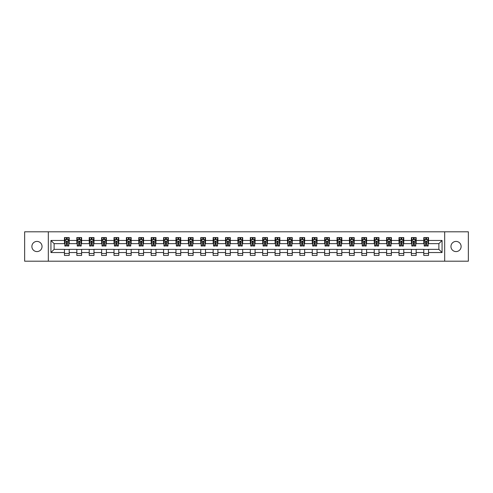 <?xml version="1.0" encoding="UTF-8"?>
<svg xmlns="http://www.w3.org/2000/svg" width="493" height="493" viewBox="0 0 493 493"><rect width="100%" height="100%" fill="white"/><g stroke="black" fill="none" stroke-linecap="round" stroke-linejoin="round"><path stroke-width="0.74" d="M456.037 241.416A5.084 5.084 0 0 0 450.953 246.5A5.084 5.084 0 0 0 456.037 251.584A5.084 5.084 0 0 0 461.121 246.5A5.084 5.084 0 0 0 456.037 241.416M36.963 241.416A5.084 5.084 0 0 0 31.879 246.5A5.084 5.084 0 0 0 36.963 251.584A5.084 5.084 0 0 0 42.047 246.5A5.084 5.084 0 0 0 36.963 241.416M444.68 261.198L468.35 261.198L468.35 231.802L444.68 231.802L444.68 261.198L48.32 261.198L48.32 231.802L24.65 231.802L24.65 261.198L48.32 261.198M444.68 231.802L48.32 231.802M428.553 240.461L428.553 237.564L423.789 237.564L423.789 240.461L416.166 240.461L416.166 237.564L411.396 237.564L411.396 240.461L403.773 240.461L403.773 237.564L399.01 237.564L399.01 240.461L391.38 240.461L391.38 237.564L386.617 237.564L386.617 240.461L378.988 240.461L378.988 237.564L374.224 237.564L374.224 240.461L366.601 240.461L366.601 237.564L361.831 237.564L361.831 240.461L354.208 240.461L354.208 237.564L349.445 237.564L349.445 240.461L341.815 240.461L341.815 237.564L337.052 237.564L337.052 240.461L329.423 240.461L329.423 237.564L324.659 237.564L324.659 240.461L317.036 240.461L317.036 237.564L312.266 237.564L312.266 240.461L304.643 240.461L304.643 237.564L299.88 237.564L299.88 240.461L292.25 240.461L292.25 237.564L287.487 237.564L287.487 240.461L279.864 240.461L279.864 237.564L275.094 237.564L275.094 240.461L267.471 240.461L267.471 237.564L262.701 237.564L262.701 240.461L255.078 240.461L255.078 237.564L250.315 237.564L250.315 240.461L242.685 240.461L242.685 237.564L237.922 237.564L237.922 240.461L230.299 240.461L230.299 237.564L225.529 237.564L225.529 240.461L217.906 240.461L217.906 237.564L213.136 237.564L213.136 240.461L205.513 240.461L205.513 237.564L200.75 237.564L200.75 240.461L193.12 240.461L193.12 237.564L188.357 237.564L188.357 240.461L180.734 240.461L180.734 237.564L175.964 237.564L175.964 240.461L168.341 240.461L168.341 237.564L163.577 237.564L163.577 240.461L155.948 240.461L155.948 237.564L151.185 237.564L151.185 240.461L143.555 240.461L143.555 237.564L138.792 237.564L138.792 240.461L131.169 240.461L131.169 237.564L126.399 237.564L126.399 240.461L118.776 240.461L118.776 237.564L114.012 237.564L114.012 240.461L106.383 240.461L106.383 237.564L101.62 237.564L101.62 240.461L93.99 240.461L93.99 237.564L89.227 237.564L89.227 240.461L81.604 240.461L81.604 237.564L76.834 237.564L76.834 240.461L69.211 240.461L69.211 237.564L64.447 237.564L64.447 240.461L50.939 240.461L50.939 252.539L54.119 249.359L64.447 249.359L64.447 255.436L69.211 255.436L69.211 249.359L76.834 249.359L76.834 255.436L81.604 255.436L81.604 249.359L89.227 249.359L89.227 255.436L93.99 255.436L93.99 249.359L101.62 249.359L101.62 255.436L106.383 255.436L106.383 249.359L114.012 249.359L114.012 255.436L118.776 255.436L118.776 249.359L126.399 249.359L126.399 255.436L131.169 255.436L131.169 249.359L138.792 249.359L138.792 255.436L143.555 255.436L143.555 249.359L151.185 249.359L151.185 255.436L155.948 255.436L155.948 249.359L163.577 249.359L163.577 255.436L168.341 255.436L168.341 249.359L175.964 249.359L175.964 255.436L180.734 255.436L180.734 249.359L188.357 249.359L188.357 255.436L193.12 255.436L193.12 249.359L200.75 249.359L200.75 255.436L205.513 255.436L205.513 249.359L213.136 249.359L213.136 255.436L217.906 255.436L217.906 249.359L225.529 249.359L225.529 255.436L230.299 255.436L230.299 249.359L237.922 249.359L237.922 255.436L242.685 255.436L242.685 249.359L250.315 249.359L250.315 255.436L255.078 255.436L255.078 249.359L262.701 249.359L262.701 255.436L267.471 255.436L267.471 249.359L275.094 249.359L275.094 255.436L279.864 255.436L279.864 249.359L287.487 249.359L287.487 255.436L292.25 255.436L292.25 249.359L299.88 249.359L299.88 255.436L304.643 255.436L304.643 249.359L312.266 249.359L312.266 255.436L317.036 255.436L317.036 249.359L324.659 249.359L324.659 255.436L329.423 255.436L329.423 249.359L337.052 249.359L337.052 255.436L341.815 255.436L341.815 249.359L349.445 249.359L349.445 255.436L354.208 255.436L354.208 249.359L361.831 249.359L361.831 255.436L366.601 255.436L366.601 249.359L374.224 249.359L374.224 255.436L378.988 255.436L378.988 249.359L386.617 249.359L386.617 255.436L391.38 255.436L391.38 249.359L399.01 249.359L399.01 255.436L403.773 255.436L403.773 249.359L411.396 249.359L411.396 255.436L416.166 255.436L416.166 249.359L423.789 249.359L423.789 255.436L428.553 255.436L428.553 249.359L438.881 249.359L438.881 243.641L428.553 243.641L428.553 240.461L442.061 240.461L442.061 252.539L428.553 252.539M423.789 252.539L416.166 252.539M411.396 252.539L403.773 252.539M399.01 252.539L391.38 252.539M386.617 252.539L378.988 252.539M374.224 252.539L366.601 252.539M361.831 252.539L354.208 252.539M349.445 252.539L341.815 252.539M337.052 252.539L329.423 252.539M324.659 252.539L317.036 252.539M312.266 252.539L304.643 252.539M299.88 252.539L292.25 252.539M287.487 252.539L279.864 252.539M275.094 252.539L267.471 252.539M262.701 252.539L255.078 252.539M250.315 252.539L242.685 252.539M237.922 252.539L230.299 252.539M225.529 252.539L217.906 252.539M213.136 252.539L205.513 252.539M200.75 252.539L193.12 252.539M188.357 252.539L180.734 252.539M175.964 252.539L168.341 252.539M163.577 252.539L155.948 252.539M151.185 252.539L143.555 252.539M138.792 252.539L131.169 252.539M126.399 252.539L118.776 252.539M114.012 252.539L106.383 252.539M101.62 252.539L93.99 252.539M89.227 252.539L81.604 252.539M76.834 252.539L69.211 252.539M64.447 252.539L50.939 252.539M423.789 240.461L423.789 243.641L416.166 243.641L416.166 240.461M411.396 240.461L411.396 243.641L403.773 243.641L403.773 240.461M399.01 240.461L399.01 243.641L391.38 243.641L391.38 240.461M386.617 240.461L386.617 243.641L378.988 243.641L378.988 240.461M374.224 240.461L374.224 243.641L366.601 243.641L366.601 240.461M361.831 240.461L361.831 243.641L354.208 243.641L354.208 240.461M349.445 240.461L349.445 243.641L341.815 243.641L341.815 240.461M337.052 240.461L337.052 243.641L329.423 243.641L329.423 240.461M324.659 240.461L324.659 243.641L317.036 243.641L317.036 240.461M312.266 240.461L312.266 243.641L304.643 243.641L304.643 240.461M299.88 240.461L299.88 243.641L292.25 243.641L292.25 240.461M287.487 240.461L287.487 243.641L279.864 243.641L279.864 240.461M275.094 240.461L275.094 243.641L267.471 243.641L267.471 240.461M262.701 240.461L262.701 243.641L255.078 243.641L255.078 240.461M250.315 240.461L250.315 243.641L242.685 243.641L242.685 240.461M237.922 240.461L237.922 243.641L230.299 243.641L230.299 240.461M225.529 240.461L225.529 243.641L217.906 243.641L217.906 240.461M213.136 240.461L213.136 243.641L205.513 243.641L205.513 240.461M200.75 240.461L200.75 243.641L193.12 243.641L193.12 240.461M188.357 240.461L188.357 243.641L180.734 243.641L180.734 240.461M175.964 240.461L175.964 243.641L168.341 243.641L168.341 240.461M163.577 240.461L163.577 243.641L155.948 243.641L155.948 240.461M151.185 240.461L151.185 243.641L143.555 243.641L143.555 240.461M138.792 240.461L138.792 243.641L131.169 243.641L131.169 240.461M126.399 240.461L126.399 243.641L118.776 243.641L118.776 240.461M114.012 240.461L114.012 243.641L106.383 243.641L106.383 240.461M101.62 240.461L101.62 243.641L93.99 243.641L93.99 240.461M89.227 240.461L89.227 243.641L81.604 243.641L81.604 240.461M76.834 240.461L76.834 243.641L69.211 243.641L69.211 240.461M64.447 240.461L64.447 243.641L54.119 243.641L50.939 240.461M54.119 243.641L54.119 249.359M442.061 252.539L438.881 249.359M438.881 243.641L442.061 240.461M64.447 239.549L64.842 239.549M66.352 239.549L67.307 239.549M68.81 239.549L69.211 239.549M64.447 243.56L64.842 243.56M66.352 243.56L67.307 243.56M68.81 243.56L69.211 243.56M64.447 249.44L69.211 249.44M64.447 253.451L69.211 253.451M76.834 249.44L81.604 249.44M76.834 253.451L81.604 253.451M76.834 239.549L77.235 239.549M78.744 239.549L79.693 239.549M81.203 239.549L81.604 239.549M76.834 243.56L77.235 243.56M78.744 243.56L79.693 243.56M81.203 243.56L81.604 243.56M89.227 249.44L93.99 249.44M89.227 253.451L93.99 253.451M89.227 239.549L89.627 239.549M91.131 239.549L92.086 239.549M93.596 239.549L93.99 239.549M89.227 243.56L89.627 243.56M91.131 243.56L92.086 243.56M93.596 243.56L93.99 243.56M101.62 249.44L106.383 249.44M101.62 253.451L106.383 253.451M101.62 239.549L102.014 239.549M103.524 239.549L104.479 239.549M105.989 239.549L106.383 239.549M101.62 243.56L102.014 243.56M103.524 243.56L104.479 243.56M105.989 243.56L106.383 243.56M114.012 249.44L118.776 249.44M114.012 253.451L118.776 253.451M114.012 239.549L114.407 239.549M115.917 239.549L116.872 239.549M118.375 239.549L118.776 239.549M114.012 243.56L114.407 243.56M115.917 243.56L116.872 243.56M118.375 243.56L118.776 243.56M126.399 249.44L131.169 249.44M126.399 253.451L131.169 253.451M126.399 239.549L126.8 239.549M128.309 239.549L129.258 239.549M130.768 239.549L131.169 239.549M126.399 243.56L126.8 243.56M128.309 243.56L129.258 243.56M130.768 243.56L131.169 243.56M138.792 249.44L143.555 249.44M138.792 253.451L143.555 253.451M138.792 239.549L139.186 239.549M140.696 239.549L141.651 239.549M143.161 239.549L143.555 239.549M138.792 243.56L139.186 243.56M140.696 243.56L141.651 243.56M143.161 243.56L143.555 243.56M151.185 249.44L155.948 249.44M151.185 253.451L155.948 253.451M151.185 239.549L151.579 239.549M153.089 239.549L154.044 239.549M155.554 239.549L155.948 239.549M151.185 243.56L151.579 243.56M153.089 243.56L154.044 243.56M155.554 243.56L155.948 243.56M163.577 249.44L168.341 249.44M163.577 253.451L168.341 253.451M163.577 239.549L163.972 239.549M165.482 239.549L166.437 239.549M167.94 239.549L168.341 239.549M163.577 243.56L163.972 243.56M165.482 243.56L166.437 243.56M167.94 243.56L168.341 243.56M175.964 249.44L180.734 249.44M175.964 253.451L180.734 253.451M175.964 239.549L176.365 239.549M177.874 239.549L178.823 239.549M180.333 239.549L180.734 239.549M175.964 243.56L176.365 243.56M177.874 243.56L178.823 243.56M180.333 243.56L180.734 243.56M188.357 249.44L193.12 249.44M188.357 253.451L193.12 253.451M188.357 239.549L188.751 239.549M190.261 239.549L191.216 239.549M192.726 239.549L193.12 239.549M188.357 243.56L188.751 243.56M190.261 243.56L191.216 243.56M192.726 243.56L193.12 243.56M200.75 249.44L205.513 249.44M200.75 253.451L205.513 253.451M200.75 239.549L201.144 239.549M202.654 239.549L203.609 239.549M205.119 239.549L205.513 239.549M200.75 243.56L201.144 243.56M202.654 243.56L203.609 243.56M205.119 243.56L205.513 243.56M213.136 249.44L217.906 249.44M213.136 253.451L217.906 253.451M213.136 239.549L213.537 239.549M215.047 239.549L215.996 239.549M217.505 239.549L217.906 239.549M213.136 243.56L213.537 243.56M215.047 243.56L215.996 243.56M217.505 243.56L217.906 243.56M225.529 249.44L230.299 249.44M225.529 253.451L230.299 253.451M225.529 239.549L225.93 239.549M227.439 239.549L228.388 239.549M229.898 239.549L230.299 239.549M225.529 243.56L225.93 243.56M227.439 243.56L228.388 243.56M229.898 243.56L230.299 243.56M237.922 249.44L242.685 249.44M237.922 253.451L242.685 253.451M237.922 239.549L238.316 239.549M239.826 239.549L240.781 239.549M242.291 239.549L242.685 239.549M237.922 243.56L238.316 243.56M239.826 243.56L240.781 243.56M242.291 243.56L242.685 243.56M250.315 249.44L255.078 249.44M250.315 253.451L255.078 253.451M250.315 239.549L250.709 239.549M252.219 239.549L253.174 239.549M254.684 239.549L255.078 239.549M250.315 243.56L250.709 243.56M252.219 243.56L253.174 243.56M254.684 243.56L255.078 243.56M262.701 249.44L267.471 249.44M262.701 253.451L267.471 253.451M262.701 239.549L263.102 239.549M264.612 239.549L265.561 239.549M267.07 239.549L267.471 239.549M262.701 243.56L263.102 243.56M264.612 243.56L265.561 243.56M267.07 243.56L267.471 243.56M275.094 249.44L279.864 249.44M275.094 253.451L279.864 253.451M275.094 239.549L275.495 239.549M277.004 239.549L277.953 239.549M279.463 239.549L279.864 239.549M275.094 243.56L275.495 243.56M277.004 243.56L277.953 243.56M279.463 243.56L279.864 243.56M287.487 249.44L292.25 249.44M287.487 253.451L292.25 253.451M287.487 239.549L287.881 239.549M289.391 239.549L290.346 239.549M291.856 239.549L292.25 239.549M287.487 243.56L287.881 243.56M289.391 243.56L290.346 243.56M291.856 243.56L292.25 243.56M299.88 249.44L304.643 249.44M299.88 253.451L304.643 253.451M299.88 239.549L300.274 239.549M301.784 239.549L302.739 239.549M304.249 239.549L304.643 239.549M299.88 243.56L300.274 243.56M301.784 243.56L302.739 243.56M304.249 243.56L304.643 243.56M312.266 249.44L317.036 249.44M312.266 253.451L317.036 253.451M312.266 239.549L312.667 239.549M314.177 239.549L315.126 239.549M316.635 239.549L317.036 239.549M312.266 243.56L312.667 243.56M314.177 243.56L315.126 243.56M316.635 243.56L317.036 243.56M324.659 249.44L329.423 249.44M324.659 253.451L329.423 253.451M324.659 239.549L325.06 239.549M326.563 239.549L327.518 239.549M329.028 239.549L329.423 239.549M324.659 243.56L325.06 243.56M326.563 243.56L327.518 243.56M329.028 243.56L329.423 243.56M337.052 249.44L341.815 249.44M337.052 253.451L341.815 253.451M337.052 239.549L337.446 239.549M338.956 239.549L339.911 239.549M341.421 239.549L341.815 239.549M337.052 243.56L337.446 243.56M338.956 243.56L339.911 243.56M341.421 243.56L341.815 243.56M349.445 249.44L354.208 249.44M349.445 253.451L354.208 253.451M349.445 239.549L349.839 239.549M351.349 239.549L352.304 239.549M353.814 239.549L354.208 239.549M349.445 243.56L349.839 243.56M351.349 243.56L352.304 243.56M353.814 243.56L354.208 243.56M361.831 249.44L366.601 249.44M361.831 253.451L366.601 253.451M361.831 239.549L362.232 239.549M363.742 239.549L364.691 239.549M366.2 239.549L366.601 239.549M361.831 243.56L362.232 243.56M363.742 243.56L364.691 243.56M366.2 243.56L366.601 243.56M374.224 249.44L378.988 249.44M374.224 253.451L378.988 253.451M374.224 239.549L374.625 239.549M376.128 239.549L377.083 239.549M378.593 239.549L378.988 239.549M374.224 243.56L374.625 243.56M376.128 243.56L377.083 243.56M378.593 243.56L378.988 243.56M386.617 249.44L391.38 249.44M386.617 253.451L391.38 253.451M386.617 239.549L387.011 239.549M388.521 239.549L389.476 239.549M390.986 239.549L391.38 239.549M386.617 243.56L387.011 243.56M388.521 243.56L389.476 243.56M390.986 243.56L391.38 243.56M399.01 249.44L403.773 249.44M399.01 253.451L403.773 253.451M399.01 239.549L399.404 239.549M400.914 239.549L401.869 239.549M403.373 239.549L403.773 239.549M399.01 243.56L399.404 243.56M400.914 243.56L401.869 243.56M403.373 243.56L403.773 243.56M411.396 249.44L416.166 249.44M411.396 253.451L416.166 253.451M411.396 239.549L411.797 239.549M413.307 239.549L414.256 239.549M415.765 239.549L416.166 239.549M411.396 243.56L411.797 243.56M413.307 243.56L414.256 243.56M415.765 243.56L416.166 243.56M423.789 249.44L428.553 249.44M423.789 253.451L428.553 253.451M423.789 239.549L424.19 239.549M425.693 239.549L426.648 239.549M428.158 239.549L428.553 239.549M423.789 243.56L424.19 243.56M425.693 243.56L426.648 243.56M428.158 243.56L428.553 243.56M67.307 238.6L66.352 238.6M68.81 245.027L67.307 245.027L67.307 246.025L68.81 246.025L68.81 241.176L68.022 239.592L65.637 239.592L64.842 241.176L64.842 246.025L66.352 246.025L66.352 245.027L64.842 245.027M64.842 241.176L64.842 237.564M68.81 241.176L68.81 237.564M66.352 239.592L66.352 237.564M67.307 237.564L67.307 239.592M67.307 245.027L67.307 241.773L66.352 241.773L66.352 245.027M79.693 238.6L78.744 238.6M81.203 245.027L79.693 245.027L79.693 246.025L81.203 246.025L81.203 241.176L80.408 239.592L78.03 239.592L77.235 241.176L77.235 246.025L78.744 246.025L78.744 245.027L77.235 245.027M77.235 241.176L77.235 237.564M81.203 241.176L81.203 237.564M78.744 239.592L78.744 237.564M79.693 237.564L79.693 239.592M79.693 245.027L79.693 241.773L78.744 241.773L78.744 245.027M92.086 238.6L91.131 238.6M93.596 245.027L92.086 245.027L92.086 246.025L93.596 246.025L93.596 241.176L92.801 239.592L90.416 239.592L89.627 241.176L89.627 246.025L91.131 246.025L91.131 245.027L89.627 245.027M89.627 241.176L89.627 237.564M93.596 241.176L93.596 237.564M91.131 239.592L91.131 237.564M92.086 237.564L92.086 239.592M92.086 245.027L92.086 241.773L91.131 241.773L91.131 245.027M104.479 238.6L103.524 238.6M105.989 245.027L104.479 245.027L104.479 246.025L105.989 246.025L105.989 241.176L105.194 239.592L102.809 239.592L102.014 241.176L102.014 246.025L103.524 246.025L103.524 245.027L102.014 245.027M102.014 241.176L102.014 237.564M105.989 241.176L105.989 237.564M103.524 239.592L103.524 237.564M104.479 237.564L104.479 239.592M104.479 245.027L104.479 241.773L103.524 241.773L103.524 245.027M116.872 238.6L115.917 238.6M118.375 245.027L116.872 245.027L116.872 246.025L118.375 246.025L118.375 241.176L117.587 239.592L115.202 239.592L114.407 241.176L114.407 246.025L115.917 246.025L115.917 245.027L114.407 245.027M114.407 241.176L114.407 237.564M118.375 241.176L118.375 237.564M115.917 239.592L115.917 237.564M116.872 237.564L116.872 239.592M116.872 245.027L116.872 241.773L115.917 241.773L115.917 245.027M129.258 238.6L128.309 238.6M130.768 245.027L129.258 245.027L129.258 246.025L130.768 246.025L130.768 241.176L129.973 239.592L127.595 239.592L126.8 241.176L126.8 246.025L128.309 246.025L128.309 245.027L126.8 245.027M126.8 241.176L126.8 237.564M130.768 241.176L130.768 237.564M128.309 239.592L128.309 237.564M129.258 237.564L129.258 239.592M129.258 245.027L129.258 241.773L128.309 241.773L128.309 245.027M141.651 238.6L140.696 238.6M143.161 245.027L141.651 245.027L141.651 246.025L143.161 246.025L143.161 241.176L142.366 239.592L139.981 239.592L139.186 241.176L139.186 246.025L140.696 246.025L140.696 245.027L139.186 245.027M139.186 241.176L139.186 237.564M143.161 241.176L143.161 237.564M140.696 239.592L140.696 237.564M141.651 237.564L141.651 239.592M141.651 245.027L141.651 241.773L140.696 241.773L140.696 245.027M154.044 238.6L153.089 238.6M155.554 245.027L154.044 245.027L154.044 246.025L155.554 246.025L155.554 241.176L154.759 239.592L152.374 239.592L151.579 241.176L151.579 246.025L153.089 246.025L153.089 245.027L151.579 245.027M151.579 241.176L151.579 237.564M155.554 241.176L155.554 237.564M153.089 239.592L153.089 237.564M154.044 237.564L154.044 239.592M154.044 245.027L154.044 241.773L153.089 241.773L153.089 245.027M166.437 238.6L165.482 238.6M167.94 245.027L166.437 245.027L166.437 246.025L167.94 246.025L167.94 241.176L167.152 239.592L164.767 239.592L163.972 241.176L163.972 246.025L165.482 246.025L165.482 245.027L163.972 245.027M163.972 241.176L163.972 237.564M167.94 241.176L167.94 237.564M165.482 239.592L165.482 237.564M166.437 237.564L166.437 239.592M166.437 245.027L166.437 241.773L165.482 241.773L165.482 245.027M178.823 238.6L177.874 238.6M180.333 245.027L178.823 245.027L178.823 246.025L180.333 246.025L180.333 241.176L179.538 239.592L177.16 239.592L176.365 241.176L176.365 246.025L177.874 246.025L177.874 245.027L176.365 245.027M176.365 241.176L176.365 237.564M180.333 241.176L180.333 237.564M177.874 239.592L177.874 237.564M178.823 237.564L178.823 239.592M178.823 245.027L178.823 241.773L177.874 241.773L177.874 245.027M191.216 238.6L190.261 238.6M192.726 245.027L191.216 245.027L191.216 246.025L192.726 246.025L192.726 241.176L191.931 239.592L189.546 239.592L188.751 241.176L188.751 246.025L190.261 246.025L190.261 245.027L188.751 245.027M188.751 241.176L188.751 237.564M192.726 241.176L192.726 237.564M190.261 239.592L190.261 237.564M191.216 237.564L191.216 239.592M191.216 245.027L191.216 241.773L190.261 241.773L190.261 245.027M203.609 238.6L202.654 238.6M205.119 245.027L203.609 245.027L203.609 246.025L205.119 246.025L205.119 241.176L204.324 239.592L201.939 239.592L201.144 241.176L201.144 246.025L202.654 246.025L202.654 245.027L201.144 245.027M201.144 241.176L201.144 237.564M205.119 241.176L205.119 237.564M202.654 239.592L202.654 237.564M203.609 237.564L203.609 239.592M203.609 245.027L203.609 241.773L202.654 241.773L202.654 245.027M215.996 238.6L215.047 238.6M217.505 245.027L215.996 245.027L215.996 246.025L217.505 246.025L217.505 241.176L216.71 239.592L214.332 239.592L213.537 241.176L213.537 246.025L215.047 246.025L215.047 245.027L213.537 245.027M213.537 241.176L213.537 237.564M217.505 241.176L217.505 237.564M215.047 239.592L215.047 237.564M215.996 237.564L215.996 239.592M215.996 245.027L215.996 241.773L215.047 241.773L215.047 245.027M228.388 238.6L227.439 238.6M229.898 245.027L228.388 245.027L228.388 246.025L229.898 246.025L229.898 241.176L229.103 239.592L226.725 239.592L225.93 241.176L225.93 246.025L227.439 246.025L227.439 245.027L225.93 245.027M225.93 241.176L225.93 237.564M229.898 241.176L229.898 237.564M227.439 239.592L227.439 237.564M228.388 237.564L228.388 239.592M228.388 245.027L228.388 241.773L227.439 241.773L227.439 245.027M240.781 238.6L239.826 238.6M242.291 245.027L240.781 245.027L240.781 246.025L242.291 246.025L242.291 241.176L241.496 239.592L239.111 239.592L238.316 241.176L238.316 246.025L239.826 246.025L239.826 245.027L238.316 245.027M238.316 241.176L238.316 237.564M242.291 241.176L242.291 237.564M239.826 239.592L239.826 237.564M240.781 237.564L240.781 239.592M240.781 245.027L240.781 241.773L239.826 241.773L239.826 245.027M253.174 238.6L252.219 238.6M254.684 245.027L253.174 245.027L253.174 246.025L254.684 246.025L254.684 241.176L253.889 239.592L251.504 239.592L250.709 241.176L250.709 246.025L252.219 246.025L252.219 245.027L250.709 245.027M250.709 241.176L250.709 237.564M254.684 241.176L254.684 237.564M252.219 239.592L252.219 237.564M253.174 237.564L253.174 239.592M253.174 245.027L253.174 241.773L252.219 241.773L252.219 245.027M265.561 238.6L264.612 238.6M267.07 245.027L265.561 245.027L265.561 246.025L267.07 246.025L267.07 241.176L266.275 239.592L263.897 239.592L263.102 241.176L263.102 246.025L264.612 246.025L264.612 245.027L263.102 245.027M263.102 241.176L263.102 237.564M267.07 241.176L267.07 237.564M264.612 239.592L264.612 237.564M265.561 237.564L265.561 239.592M265.561 245.027L265.561 241.773L264.612 241.773L264.612 245.027M277.953 238.6L277.004 238.6M279.463 245.027L277.953 245.027L277.953 246.025L279.463 246.025L279.463 241.176L278.668 239.592L276.29 239.592L275.495 241.176L275.495 246.025L277.004 246.025L277.004 245.027L275.495 245.027M275.495 241.176L275.495 237.564M279.463 241.176L279.463 237.564M277.004 239.592L277.004 237.564M277.953 237.564L277.953 239.592M277.953 245.027L277.953 241.773L277.004 241.773L277.004 245.027M290.346 238.6L289.391 238.6M291.856 245.027L290.346 245.027L290.346 246.025L291.856 246.025L291.856 241.176L291.061 239.592L288.676 239.592L287.881 241.176L287.881 246.025L289.391 246.025L289.391 245.027L287.881 245.027M287.881 241.176L287.881 237.564M291.856 241.176L291.856 237.564M289.391 239.592L289.391 237.564M290.346 237.564L290.346 239.592M290.346 245.027L290.346 241.773L289.391 241.773L289.391 245.027M302.739 238.6L301.784 238.6M304.249 245.027L302.739 245.027L302.739 246.025L304.249 246.025L304.249 241.176L303.454 239.592L301.069 239.592L300.274 241.176L300.274 246.025L301.784 246.025L301.784 245.027L300.274 245.027M300.274 241.176L300.274 237.564M304.249 241.176L304.249 237.564M301.784 239.592L301.784 237.564M302.739 237.564L302.739 239.592M302.739 245.027L302.739 241.773L301.784 241.773L301.784 245.027M315.126 238.6L314.177 238.6M316.635 245.027L315.126 245.027L315.126 246.025L316.635 246.025L316.635 241.176L315.84 239.592L313.462 239.592L312.667 241.176L312.667 246.025L314.177 246.025L314.177 245.027L312.667 245.027M312.667 241.176L312.667 237.564M316.635 241.176L316.635 237.564M314.177 239.592L314.177 237.564M315.126 237.564L315.126 239.592M315.126 245.027L315.126 241.773L314.177 241.773L314.177 245.027M327.518 238.6L326.563 238.6M329.028 245.027L327.518 245.027L327.518 246.025L329.028 246.025L329.028 241.176L328.233 239.592L325.848 239.592L325.06 241.176L325.06 246.025L326.563 246.025L326.563 245.027L325.06 245.027M325.06 241.176L325.06 237.564M329.028 241.176L329.028 237.564M326.563 239.592L326.563 237.564M327.518 237.564L327.518 239.592M327.518 245.027L327.518 241.773L326.563 241.773L326.563 245.027M339.911 238.6L338.956 238.6M341.421 245.027L339.911 245.027L339.911 246.025L341.421 246.025L341.421 241.176L340.626 239.592L338.241 239.592L337.446 241.176L337.446 246.025L338.956 246.025L338.956 245.027L337.446 245.027M337.446 241.176L337.446 237.564M341.421 241.176L341.421 237.564M338.956 239.592L338.956 237.564M339.911 237.564L339.911 239.592M339.911 245.027L339.911 241.773L338.956 241.773L338.956 245.027M352.304 238.6L351.349 238.6M353.814 245.027L352.304 245.027L352.304 246.025L353.814 246.025L353.814 241.176L353.019 239.592L350.634 239.592L349.839 241.176L349.839 246.025L351.349 246.025L351.349 245.027L349.839 245.027M349.839 241.176L349.839 237.564M353.814 241.176L353.814 237.564M351.349 239.592L351.349 237.564M352.304 237.564L352.304 239.592M352.304 245.027L352.304 241.773L351.349 241.773L351.349 245.027M364.691 238.6L363.742 238.6M366.2 245.027L364.691 245.027L364.691 246.025L366.2 246.025L366.2 241.176L365.405 239.592L363.027 239.592L362.232 241.176L362.232 246.025L363.742 246.025L363.742 245.027L362.232 245.027M362.232 241.176L362.232 237.564M366.2 241.176L366.2 237.564M363.742 239.592L363.742 237.564M364.691 237.564L364.691 239.592M364.691 245.027L364.691 241.773L363.742 241.773L363.742 245.027M377.083 238.6L376.128 238.6M378.593 245.027L377.083 245.027L377.083 246.025L378.593 246.025L378.593 241.176L377.798 239.592L375.413 239.592L374.625 241.176L374.625 246.025L376.128 246.025L376.128 245.027L374.625 245.027M374.625 241.176L374.625 237.564M378.593 241.176L378.593 237.564M376.128 239.592L376.128 237.564M377.083 237.564L377.083 239.592M377.083 245.027L377.083 241.773L376.128 241.773L376.128 245.027M389.476 238.6L388.521 238.6M390.986 245.027L389.476 245.027L389.476 246.025L390.986 246.025L390.986 241.176L390.191 239.592L387.806 239.592L387.011 241.176L387.011 246.025L388.521 246.025L388.521 245.027L387.011 245.027M387.011 241.176L387.011 237.564M390.986 241.176L390.986 237.564M388.521 239.592L388.521 237.564M389.476 237.564L389.476 239.592M389.476 245.027L389.476 241.773L388.521 241.773L388.521 245.027M401.869 238.6L400.914 238.6M403.373 245.027L401.869 245.027L401.869 246.025L403.373 246.025L403.373 241.176L402.584 239.592L400.199 239.592L399.404 241.176L399.404 246.025L400.914 246.025L400.914 245.027L399.404 245.027M399.404 241.176L399.404 237.564M403.373 241.176L403.373 237.564M400.914 239.592L400.914 237.564M401.869 237.564L401.869 239.592M401.869 245.027L401.869 241.773L400.914 241.773L400.914 245.027M414.256 238.6L413.307 238.6M415.765 245.027L414.256 245.027L414.256 246.025L415.765 246.025L415.765 241.176L414.97 239.592L412.592 239.592L411.797 241.176L411.797 246.025L413.307 246.025L413.307 245.027L411.797 245.027M411.797 241.176L411.797 237.564M415.765 241.176L415.765 237.564M413.307 239.592L413.307 237.564M414.256 237.564L414.256 239.592M414.256 245.027L414.256 241.773L413.307 241.773L413.307 245.027M426.648 238.6L425.693 238.6M428.158 245.027L426.648 245.027L426.648 246.025L428.158 246.025L428.158 241.176L427.363 239.592L424.978 239.592L424.19 241.176L424.19 246.025L425.693 246.025L425.693 245.027L424.19 245.027M424.19 241.176L424.19 237.564M428.158 241.176L428.158 237.564M425.693 239.592L425.693 237.564M426.648 237.564L426.648 239.592M426.648 245.027L426.648 241.773L425.693 241.773L425.693 245.027M68.792 241.139L64.86 241.139M64.842 239.684L65.587 239.684M68.065 239.684L68.81 239.684M66.352 242.901L64.842 242.901M68.81 242.901L67.307 242.901M67.307 239.105L66.352 239.105M81.185 241.139L77.253 241.139M77.235 239.684L77.98 239.684M80.458 239.684L81.203 239.684M78.744 242.901L77.235 242.901M81.203 242.901L79.693 242.901M79.693 239.105L78.744 239.105M93.578 241.139L89.646 241.139M89.627 239.684L90.373 239.684M92.85 239.684L93.596 239.684M91.131 242.901L89.627 242.901M93.596 242.901L92.086 242.901M92.086 239.105L91.131 239.105M105.964 241.139L102.033 241.139M102.014 239.684L102.76 239.684M105.243 239.684L105.989 239.684M103.524 242.901L102.014 242.901M105.989 242.901L104.479 242.901M104.479 239.105L103.524 239.105M118.357 241.139L114.425 241.139M114.407 239.684L115.152 239.684M117.63 239.684L118.375 239.684M115.917 242.901L114.407 242.901M118.375 242.901L116.872 242.901M116.872 239.105L115.917 239.105M130.75 241.139L126.818 241.139M126.8 239.684L127.545 239.684M130.023 239.684L130.768 239.684M128.309 242.901L126.8 242.901M130.768 242.901L129.258 242.901M129.258 239.105L128.309 239.105M143.143 241.139L139.211 241.139M139.186 239.684L139.938 239.684M142.415 239.684L143.161 239.684M140.696 242.901L139.186 242.901M143.161 242.901L141.651 242.901M141.651 239.105L140.696 239.105M155.529 241.139L151.597 241.139M151.579 239.684L152.325 239.684M154.808 239.684L155.554 239.684M153.089 242.901L151.579 242.901M155.554 242.901L154.044 242.901M154.044 239.105L153.089 239.105M167.922 241.139L163.99 241.139M163.972 239.684L164.717 239.684M167.195 239.684L167.94 239.684M165.482 242.901L163.972 242.901M167.94 242.901L166.437 242.901M166.437 239.105L165.482 239.105M180.315 241.139L176.383 241.139M176.365 239.684L177.11 239.684M179.588 239.684L180.333 239.684M177.874 242.901L176.365 242.901M180.333 242.901L178.823 242.901M178.823 239.105L177.874 239.105M192.708 241.139L188.776 241.139M188.751 239.684L189.503 239.684M191.98 239.684L192.726 239.684M190.261 242.901L188.751 242.901M192.726 242.901L191.216 242.901M191.216 239.105L190.261 239.105M205.094 241.139L201.162 241.139M201.144 239.684L201.89 239.684M204.367 239.684L205.119 239.684M202.654 242.901L201.144 242.901M205.119 242.901L203.609 242.901M203.609 239.105L202.654 239.105M217.487 241.139L213.555 241.139M213.537 239.684L214.282 239.684M216.76 239.684L217.505 239.684M215.047 242.901L213.537 242.901M217.505 242.901L215.996 242.901M215.996 239.105L215.047 239.105M229.88 241.139L225.948 241.139M225.93 239.684L226.675 239.684M229.153 239.684L229.898 239.684M227.439 242.901L225.93 242.901M229.898 242.901L228.388 242.901M228.388 239.105L227.439 239.105M242.273 241.139L238.341 241.139M238.316 239.684L239.068 239.684M241.545 239.684L242.291 239.684M239.826 242.901L238.316 242.901M242.291 242.901L240.781 242.901M240.781 239.105L239.826 239.105M254.659 241.139L250.727 241.139M250.709 239.684L251.455 239.684M253.932 239.684L254.684 239.684M252.219 242.901L250.709 242.901M254.684 242.901L253.174 242.901M253.174 239.105L252.219 239.105M267.052 241.139L263.12 241.139M263.102 239.684L263.847 239.684M266.325 239.684L267.07 239.684M264.612 242.901L263.102 242.901M267.07 242.901L265.561 242.901M265.561 239.105L264.612 239.105M279.445 241.139L275.513 241.139M275.495 239.684L276.24 239.684M278.718 239.684L279.463 239.684M277.004 242.901L275.495 242.901M279.463 242.901L277.953 242.901M277.953 239.105L277.004 239.105M291.838 241.139L287.906 241.139M287.881 239.684L288.633 239.684M291.11 239.684L291.856 239.684M289.391 242.901L287.881 242.901M291.856 242.901L290.346 242.901M290.346 239.105L289.391 239.105M304.224 241.139L300.292 241.139M300.274 239.684L301.02 239.684M303.497 239.684L304.249 239.684M301.784 242.901L300.274 242.901M304.249 242.901L302.739 242.901M302.739 239.105L301.784 239.105M316.617 241.139L312.685 241.139M312.667 239.684L313.412 239.684M315.89 239.684L316.635 239.684M314.177 242.901L312.667 242.901M316.635 242.901L315.126 242.901M315.126 239.105L314.177 239.105M329.01 241.139L325.078 241.139M325.06 239.684L325.805 239.684M328.283 239.684L329.028 239.684M326.563 242.901L325.06 242.901M329.028 242.901L327.518 242.901M327.518 239.105L326.563 239.105M341.402 241.139L337.471 241.139M337.446 239.684L338.192 239.684M340.675 239.684L341.421 239.684M338.956 242.901L337.446 242.901M341.421 242.901L339.911 242.901M339.911 239.105L338.956 239.105M353.789 241.139L349.857 241.139M349.839 239.684L350.585 239.684M353.062 239.684L353.814 239.684M351.349 242.901L349.839 242.901M353.814 242.901L352.304 242.901M352.304 239.105L351.349 239.105M366.182 241.139L362.25 241.139M362.232 239.684L362.977 239.684M365.455 239.684L366.2 239.684M363.742 242.901L362.232 242.901M366.2 242.901L364.691 242.901M364.691 239.105L363.742 239.105M378.575 241.139L374.643 241.139M374.625 239.684L375.37 239.684M377.848 239.684L378.593 239.684M376.128 242.901L374.625 242.901M378.593 242.901L377.083 242.901M377.083 239.105L376.128 239.105M390.967 241.139L387.036 241.139M387.011 239.684L387.757 239.684M390.24 239.684L390.986 239.684M388.521 242.901L387.011 242.901M390.986 242.901L389.476 242.901M389.476 239.105L388.521 239.105M403.354 241.139L399.422 241.139M399.404 239.684L400.15 239.684M402.627 239.684L403.373 239.684M400.914 242.901L399.404 242.901M403.373 242.901L401.869 242.901M401.869 239.105L400.914 239.105M415.747 241.139L411.815 241.139M411.797 239.684L412.542 239.684M415.02 239.684L415.765 239.684M413.307 242.901L411.797 242.901M415.765 242.901L414.256 242.901M414.256 239.105L413.307 239.105M428.14 241.139L424.208 241.139M424.19 239.684L424.935 239.684M427.413 239.684L428.158 239.684M425.693 242.901L424.19 242.901M428.158 242.901L426.648 242.901M426.648 239.105L425.693 239.105"/></g></svg>
